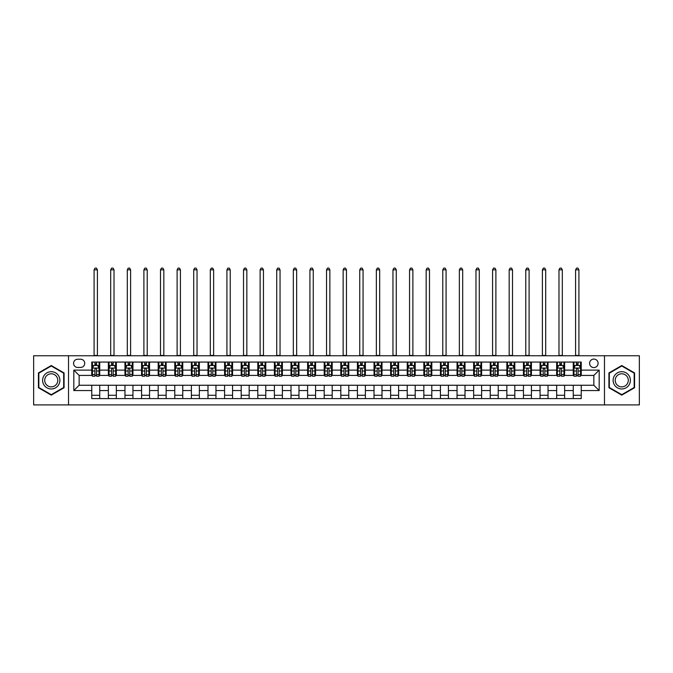 <?xml version="1.0" encoding="UTF-8"?>
<svg xmlns="http://www.w3.org/2000/svg" width="673" height="673" viewBox="0 0 673 673"><rect width="100%" height="100%" fill="white"/><g stroke="black" fill="none" stroke-linecap="round" stroke-linejoin="round"><path stroke-width="1.01" d="M593.855 359.079A4.248 4.248 0 0 0 589.607 363.327A4.248 4.248 0 0 0 593.855 367.584A4.248 4.248 0 0 0 598.104 363.327A4.248 4.248 0 0 0 593.855 359.079M604.48 404.91L639.35 404.91L639.35 355.756L604.48 355.756L604.48 404.91L68.52 404.91L68.52 355.756L33.65 355.756L33.65 404.91L68.52 404.91M77.681 367.45L80.609 367.45A4.114 4.114 0 0 0 84.722 363.327A4.114 4.114 0 0 0 80.609 359.214L77.681 359.214A4.114 4.114 0 0 0 73.567 363.327A4.114 4.114 0 0 0 77.681 367.45M604.48 355.756L68.52 355.756M91.764 390.559L73.828 390.559L73.828 370.108L91.764 370.108L91.764 375.416L79.145 375.416L79.145 385.25L91.764 385.25L91.764 398.601L581.236 398.601L581.236 385.25L593.855 385.25L593.855 375.416L581.236 375.416L581.236 370.108L599.172 370.108L599.172 390.559L581.236 390.559M581.236 370.108L581.236 362.066L91.764 362.066L91.764 370.108M573.27 362.066L573.27 375.416L573.934 375.416M576.458 375.416L578.048 375.416M580.572 375.416L581.236 375.416M573.27 375.416L563.966 375.416M556.664 362.066L556.664 375.416L557.328 375.416M559.852 375.416L561.442 375.416M556.664 375.416L547.368 375.416M540.057 362.066L540.057 375.416L540.722 375.416M543.246 375.416L544.844 375.416M540.057 375.416L530.761 375.416M523.459 362.066L523.459 375.416L524.124 375.416M526.648 375.416L528.238 375.416M523.459 375.416L514.155 375.416M506.853 362.066L506.853 375.416L507.518 375.416M510.041 375.416L511.631 375.416M506.853 375.416L497.557 375.416M490.247 362.066L490.247 375.416L490.911 375.416M493.435 375.416L495.034 375.416M490.247 375.416L480.951 375.416M473.649 362.066L473.649 375.416L474.314 375.416M476.837 375.416L478.427 375.416M473.649 375.416L464.345 375.416M457.043 362.066L457.043 375.416L457.707 375.416M460.231 375.416L461.821 375.416M457.043 375.416L447.747 375.416M440.436 362.066L440.436 375.416L441.101 375.416M443.625 375.416L445.223 375.416M440.436 375.416L431.141 375.416M423.839 362.066L423.839 375.416L424.503 375.416M427.027 375.416L428.617 375.416M423.839 375.416L414.534 375.416M407.232 362.066L407.232 375.416L407.897 375.416M410.421 375.416L412.011 375.416M407.232 375.416L397.936 375.416M390.626 362.066L390.626 375.416L391.291 375.416M393.814 375.416L395.413 375.416M390.626 375.416L381.33 375.416M374.028 362.066L374.028 375.416L374.684 375.416M377.208 375.416L378.806 375.416M374.028 375.416L364.724 375.416M357.422 362.066L357.422 375.416L358.086 375.416M360.61 375.416L362.2 375.416M357.422 375.416L348.126 375.416M340.816 362.066L340.816 375.416L341.48 375.416M344.004 375.416L345.602 375.416M340.816 375.416L331.52 375.416M324.209 362.066L324.209 375.416L324.874 375.416M327.398 375.416L328.996 375.416M324.209 375.416L314.914 375.416M307.611 362.066L307.611 375.416L308.276 375.416M310.8 375.416L312.39 375.416M307.611 375.416L298.316 375.416M291.005 362.066L291.005 375.416L291.67 375.416M294.194 375.416L295.792 375.416M291.005 375.416L281.709 375.416M274.399 362.066L274.399 375.416L275.064 375.416M277.587 375.416L279.186 375.416M274.399 375.416L265.103 375.416M257.801 362.066L257.801 375.416L258.466 375.416M260.989 375.416L262.579 375.416M257.801 375.416L248.497 375.416M241.195 362.066L241.195 375.416L241.859 375.416M244.383 375.416L245.973 375.416M241.195 375.416L231.899 375.416M224.589 362.066L224.589 375.416L225.253 375.416M227.777 375.416L229.375 375.416M224.589 375.416L215.293 375.416M207.991 362.066L207.991 375.416L208.655 375.416M211.179 375.416L212.769 375.416M207.991 375.416L198.686 375.416M191.384 362.066L191.384 375.416L192.049 375.416M194.573 375.416L196.163 375.416M191.384 375.416L182.089 375.416M174.778 362.066L174.778 375.416L175.443 375.416M177.966 375.416L179.565 375.416M174.778 375.416L165.482 375.416M158.18 362.066L158.18 375.416L158.845 375.416M161.369 375.416L162.959 375.416M158.18 375.416L148.876 375.416M141.574 362.066L141.574 375.416L142.239 375.416M144.762 375.416L146.352 375.416M141.574 375.416L132.278 375.416M124.968 362.066L124.968 375.416L125.632 375.416M128.156 375.416L129.754 375.416M124.968 375.416L115.672 375.416M108.37 362.066L108.37 375.416L109.034 375.416M111.558 375.416L113.148 375.416M108.37 375.416L99.066 375.416M91.764 375.416L92.428 375.416M94.952 375.416L96.542 375.416M91.764 385.25L99.73 385.25L99.73 398.601M581.236 385.25L99.73 385.25M99.73 362.066L99.73 375.416M91.764 365.389L92.428 365.389M94.952 365.389L96.542 365.389M99.066 365.389L99.73 365.389M91.764 395.278L99.73 395.278M108.37 385.25L108.37 398.601M116.336 362.066L116.336 375.416M108.37 365.389L109.034 365.389M111.558 365.389L113.148 365.389M115.672 365.389L116.336 365.389M116.336 385.25L116.336 398.601M108.37 395.278L116.336 395.278M124.968 385.25L124.968 398.601M132.943 385.25L132.943 398.601M124.968 395.278L132.943 395.278M132.943 362.066L132.943 375.416M124.968 365.389L125.632 365.389M128.156 365.389L129.754 365.389M132.278 365.389L132.943 365.389M141.574 385.25L141.574 398.601M149.541 385.25L149.541 398.601M141.574 395.278L149.541 395.278M149.541 362.066L149.541 375.416M141.574 365.389L142.239 365.389M144.762 365.389L146.352 365.389M148.876 365.389L149.541 365.389M158.18 385.25L158.18 398.601M166.147 385.25L166.147 398.601M158.18 395.278L166.147 395.278M166.147 362.066L166.147 375.416M158.18 365.389L158.845 365.389M161.369 365.389L162.959 365.389M165.482 365.389L166.147 365.389M174.778 385.25L174.778 398.601M182.753 385.25L182.753 398.601M174.778 395.278L182.753 395.278M182.753 362.066L182.753 375.416M174.778 365.389L175.443 365.389M177.966 365.389L179.565 365.389M182.089 365.389L182.753 365.389M191.384 385.25L191.384 398.601M199.351 385.25L199.351 398.601M191.384 395.278L199.351 395.278M199.351 362.066L199.351 375.416M191.384 365.389L192.049 365.389M194.573 365.389L196.163 365.389M198.686 365.389L199.351 365.389M207.991 385.25L207.991 398.601M215.957 385.25L215.957 398.601M207.991 395.278L215.957 395.278M215.957 362.066L215.957 375.416M207.991 365.389L208.655 365.389M211.179 365.389L212.769 365.389M215.293 365.389L215.957 365.389M224.589 385.25L224.589 398.601M232.564 385.25L232.564 398.601M224.589 395.278L232.564 395.278M232.564 362.066L232.564 375.416M224.589 365.389L225.253 365.389M227.777 365.389L229.375 365.389M231.899 365.389L232.564 365.389M241.195 385.25L241.195 398.601M249.161 385.25L249.161 398.601M241.195 395.278L249.161 395.278M249.161 362.066L249.161 375.416M241.195 365.389L241.859 365.389M244.383 365.389L245.973 365.389M248.497 365.389L249.161 365.389M257.801 385.25L257.801 398.601M265.768 385.25L265.768 398.601M257.801 395.278L265.768 395.278M265.768 362.066L265.768 375.416M257.801 365.389L258.466 365.389M260.989 365.389L262.579 365.389M265.103 365.389L265.768 365.389M274.399 385.25L274.399 398.601M282.374 385.25L282.374 398.601M274.399 395.278L282.374 395.278M282.374 362.066L282.374 375.416M274.399 365.389L275.064 365.389M277.587 365.389L279.186 365.389M281.709 365.389L282.374 365.389M291.005 385.25L291.005 398.601M298.972 385.25L298.972 398.601M291.005 395.278L298.972 395.278M298.972 362.066L298.972 375.416M291.005 365.389L291.67 365.389M294.194 365.389L295.792 365.389M298.316 365.389L298.972 365.389M307.611 385.25L307.611 398.601M315.578 385.25L315.578 398.601M307.611 395.278L315.578 395.278M315.578 362.066L315.578 375.416M307.611 365.389L308.276 365.389M310.8 365.389L312.39 365.389M314.914 365.389L315.578 365.389M324.209 385.25L324.209 398.601M332.184 385.25L332.184 398.601M324.209 395.278L332.184 395.278M332.184 362.066L332.184 375.416M324.209 365.389L324.874 365.389M327.398 365.389L328.996 365.389M331.52 365.389L332.184 365.389M340.816 385.25L340.816 398.601M348.791 385.25L348.791 398.601M340.816 395.278L348.791 395.278M348.791 362.066L348.791 375.416M340.816 365.389L341.48 365.389M344.004 365.389L345.602 365.389M348.126 365.389L348.791 365.389M357.422 385.25L357.422 398.601M365.389 385.25L365.389 398.601M357.422 395.278L365.389 395.278M365.389 362.066L365.389 375.416M357.422 365.389L358.086 365.389M360.61 365.389L362.2 365.389M364.724 365.389L365.389 365.389M374.028 385.25L374.028 398.601M381.995 385.25L381.995 398.601M374.028 395.278L381.995 395.278M381.995 362.066L381.995 375.416M374.028 365.389L374.684 365.389M377.208 365.389L378.806 365.389M381.33 365.389L381.995 365.389M390.626 385.25L390.626 398.601M398.601 385.25L398.601 398.601M390.626 395.278L398.601 395.278M398.601 362.066L398.601 375.416M390.626 365.389L391.291 365.389M393.814 365.389L395.413 365.389M397.936 365.389L398.601 365.389M407.232 385.25L407.232 398.601M415.199 385.25L415.199 398.601M407.232 395.278L415.199 395.278M415.199 362.066L415.199 375.416M407.232 365.389L407.897 365.389M410.421 365.389L412.011 365.389M414.534 365.389L415.199 365.389M423.839 385.25L423.839 398.601M431.805 385.25L431.805 398.601M423.839 395.278L431.805 395.278M431.805 362.066L431.805 375.416M423.839 365.389L424.503 365.389M427.027 365.389L428.617 365.389M431.141 365.389L431.805 365.389M440.436 385.25L440.436 398.601M448.411 385.25L448.411 398.601M440.436 395.278L448.411 395.278M448.411 362.066L448.411 375.416M440.436 365.389L441.101 365.389M443.625 365.389L445.223 365.389M447.747 365.389L448.411 365.389M457.043 385.25L457.043 398.601M465.009 385.25L465.009 398.601M457.043 395.278L465.009 395.278M465.009 362.066L465.009 375.416M457.043 365.389L457.707 365.389M460.231 365.389L461.821 365.389M464.345 365.389L465.009 365.389M473.649 385.25L473.649 398.601M481.616 385.25L481.616 398.601M473.649 395.278L481.616 395.278M481.616 362.066L481.616 375.416M473.649 365.389L474.314 365.389M476.837 365.389L478.427 365.389M480.951 365.389L481.616 365.389M490.247 385.25L490.247 398.601M498.222 385.25L498.222 398.601M490.247 395.278L498.222 395.278M498.222 362.066L498.222 375.416M490.247 365.389L490.911 365.389M493.435 365.389L495.034 365.389M497.557 365.389L498.222 365.389M506.853 385.25L506.853 398.601M514.82 385.25L514.82 398.601M506.853 395.278L514.82 395.278M514.82 362.066L514.82 375.416M506.853 365.389L507.518 365.389M510.041 365.389L511.631 365.389M514.155 365.389L514.82 365.389M523.459 385.25L523.459 398.601M531.426 385.25L531.426 398.601M523.459 395.278L531.426 395.278M531.426 362.066L531.426 375.416M523.459 365.389L524.124 365.389M526.648 365.389L528.238 365.389M530.761 365.389L531.426 365.389M540.057 385.25L540.057 398.601M548.032 385.25L548.032 398.601M540.057 395.278L548.032 395.278M548.032 362.066L548.032 375.416M540.057 365.389L540.722 365.389M543.246 365.389L544.844 365.389M547.368 365.389L548.032 365.389M556.664 385.25L556.664 398.601M564.63 385.25L564.63 398.601M556.664 395.278L564.63 395.278M564.63 362.066L564.63 375.416M556.664 365.389L557.328 365.389M559.852 365.389L561.442 365.389M563.966 365.389L564.63 365.389M573.27 385.25L573.27 398.601M573.27 395.278L581.236 395.278M573.27 365.389L573.934 365.389M576.458 365.389L578.048 365.389M580.572 365.389L581.236 365.389M79.145 375.416L73.828 370.108M79.145 385.25L73.828 390.559M599.172 370.108L593.855 375.416M599.172 390.559L593.855 385.25M51.249 395.135L64.07 387.732L64.07 372.935L51.249 365.532L38.428 372.935L38.428 387.732L51.249 395.135M634.572 372.935L621.751 365.532L608.93 372.935L608.93 387.732L621.751 395.135L634.572 387.732L634.572 372.935M96.542 363.799L94.952 363.799M99.066 374.55L96.542 374.55L96.542 376.215L99.066 376.215L99.066 368.114L97.736 365.456L93.757 365.456L92.428 368.114L92.428 376.215L94.952 376.215L94.952 374.55L92.428 374.55M92.428 368.114L92.428 362.066M99.066 368.114L99.066 362.066M94.952 365.456L94.952 362.066M96.542 362.066L96.542 365.456M96.542 374.55L96.542 369.107C96.012 368.089 95.482 368.089 94.952 369.107L94.952 374.55M94.085 355.756L94.085 269.823L97.408 269.823L96.416 268.09L95.086 268.09L94.085 269.823M97.408 355.756L97.408 269.823M113.148 363.799L111.558 363.799M115.672 374.55L113.148 374.55L113.148 376.215L115.672 376.215L115.672 368.114L114.343 365.456L110.355 365.456L109.034 368.114L109.034 376.215L111.558 376.215L111.558 374.55L109.034 374.55M109.034 368.114L109.034 362.066M115.672 368.114L115.672 362.066M111.558 365.456L111.558 362.066M113.148 362.066L113.148 365.456M113.148 374.55L113.148 369.107C112.618 368.089 112.088 368.089 111.558 369.107L111.558 374.55M110.692 355.756L110.692 269.823L114.015 269.823L113.014 268.09L111.684 268.09L110.692 269.823M114.015 355.756L114.015 269.823M129.754 363.799L128.156 363.799M132.278 374.55L129.754 374.55L129.754 376.215L132.278 376.215L132.278 368.114L130.949 365.456L126.961 365.456L125.632 368.114L125.632 376.215L128.156 376.215L128.156 374.55L125.632 374.55M125.632 368.114L125.632 362.066M132.278 368.114L132.278 362.066M128.156 365.456L128.156 362.066M129.754 362.066L129.754 365.456M129.754 374.55L129.754 369.107C129.224 368.089 128.686 368.089 128.156 369.107L128.156 374.55M127.298 355.756L127.298 269.823L130.612 269.823L129.62 268.09L128.291 268.09L127.298 269.823M130.612 355.756L130.612 269.823M146.352 363.799L144.762 363.799M148.876 374.55L146.352 374.55L146.352 376.215L148.876 376.215L148.876 368.114L147.547 365.456L143.568 365.456L142.239 368.114L142.239 376.215L144.762 376.215L144.762 374.55L142.239 374.55M142.239 368.114L142.239 362.066M148.876 368.114L148.876 362.066M144.762 365.456L144.762 362.066M146.352 362.066L146.352 365.456M146.352 374.55L146.352 369.107C145.822 368.089 145.292 368.089 144.762 369.107L144.762 374.55M143.896 355.756L143.896 269.823L147.219 269.823L146.226 268.09L144.897 268.09L143.896 269.823M147.219 355.756L147.219 269.823M162.959 363.799L161.369 363.799M165.482 374.55L162.959 374.55L162.959 376.215L165.482 376.215L165.482 368.114L164.153 365.456L160.166 365.456L158.845 368.114L158.845 376.215L161.369 376.215L161.369 374.55L158.845 374.55M158.845 368.114L158.845 362.066M165.482 368.114L165.482 362.066M161.369 365.456L161.369 362.066M162.959 362.066L162.959 365.456M162.959 374.55L162.959 369.107C162.429 368.089 161.899 368.089 161.369 369.107L161.369 374.55M160.502 355.756L160.502 269.823L163.825 269.823L162.824 268.09L161.495 268.09L160.502 269.823M163.825 355.756L163.825 269.823M58.728 376.014A8.631 8.631 0 0 0 46.933 372.859A8.631 8.631 0 0 0 43.77 384.653A8.631 8.631 0 0 0 55.565 387.808A8.631 8.631 0 0 0 58.728 376.014M56.911 377.065A6.537 6.537 0 0 0 47.985 374.676A6.537 6.537 0 0 0 45.587 383.602A6.537 6.537 0 0 0 54.521 385.991A6.537 6.537 0 0 0 56.911 377.065M51.249 394.672L38.832 387.505L38.832 373.162L51.249 365.994L63.666 373.162L63.666 387.505L51.249 394.672M621.751 388.969A8.631 8.631 0 0 0 630.382 380.338A8.631 8.631 0 0 0 621.751 371.698A8.631 8.631 0 0 0 613.12 380.338A8.631 8.631 0 0 0 621.751 388.969M621.751 386.874A6.537 6.537 0 0 0 628.288 380.338A6.537 6.537 0 0 0 621.751 373.793A6.537 6.537 0 0 0 615.215 380.338A6.537 6.537 0 0 0 621.751 386.874M609.334 373.162L621.751 365.994L634.168 373.162L634.168 387.505L621.751 394.672L609.334 387.505L609.334 373.162M179.565 363.799L177.966 363.799M182.089 374.55L179.565 374.55L179.565 376.215L182.089 376.215L182.089 368.114L180.759 365.456L176.772 365.456L175.443 368.114L175.443 376.215L177.966 376.215L177.966 374.55L175.443 374.55M175.443 368.114L175.443 362.066M182.089 368.114L182.089 362.066M177.966 365.456L177.966 362.066M179.565 362.066L179.565 365.456M179.565 374.55L179.565 369.107C179.035 368.089 178.505 368.089 177.966 369.107L177.966 374.55M177.108 355.756L177.108 269.823L180.423 269.823L179.43 268.09L178.101 268.09L177.108 269.823M180.423 355.756L180.423 269.823M196.163 363.799L194.573 363.799M198.686 374.55L196.163 374.55L196.163 376.215L198.686 376.215L198.686 368.114L197.366 365.456L193.378 365.456L192.049 368.114L192.049 376.215L194.573 376.215L194.573 374.55L192.049 374.55M192.049 368.114L192.049 362.066M198.686 368.114L198.686 362.066M194.573 365.456L194.573 362.066M196.163 362.066L196.163 365.456M196.163 374.55L196.163 369.107C195.633 368.089 195.103 368.089 194.573 369.107L194.573 374.55M193.706 355.756L193.706 269.823L197.029 269.823L196.036 268.09L194.707 268.09L193.706 269.823M197.029 355.756L197.029 269.823M212.769 363.799L211.179 363.799M215.293 374.55L212.769 374.55L212.769 376.215L215.293 376.215L215.293 368.114L213.964 365.456L209.984 365.456L208.655 368.114L208.655 376.215L211.179 376.215L211.179 374.55L208.655 374.55M208.655 368.114L208.655 362.066M215.293 368.114L215.293 362.066M211.179 365.456L211.179 362.066M212.769 362.066L212.769 365.456M212.769 374.55L212.769 369.107C212.239 368.089 211.709 368.089 211.179 369.107L211.179 374.55M210.312 355.756L210.312 269.823L213.635 269.823L212.634 268.09L211.305 268.09L210.312 269.823M213.635 355.756L213.635 269.823M229.375 363.799L227.777 363.799M231.899 374.55L229.375 374.55L229.375 376.215L231.899 376.215L231.899 368.114L230.57 365.456L226.582 365.456L225.253 368.114L225.253 376.215L227.777 376.215L227.777 374.55L225.253 374.55M225.253 368.114L225.253 362.066M231.899 368.114L231.899 362.066M227.777 365.456L227.777 362.066M229.375 362.066L229.375 365.456M229.375 374.55L229.375 369.107C228.845 368.089 228.315 368.089 227.777 369.107L227.777 374.55M226.919 355.756L226.919 269.823L230.233 269.823L229.241 268.09L227.911 268.09L226.919 269.823M230.233 355.756L230.233 269.823M245.973 363.799L244.383 363.799M248.497 374.55L245.973 374.55L245.973 376.215L248.497 376.215L248.497 368.114L247.176 365.456L243.189 365.456L241.859 368.114L241.859 376.215L244.383 376.215L244.383 374.55L241.859 374.55M241.859 368.114L241.859 362.066M248.497 368.114L248.497 362.066M244.383 365.456L244.383 362.066M245.973 362.066L245.973 365.456M245.973 374.55L245.973 369.107C245.443 368.089 244.913 368.089 244.383 369.107L244.383 374.55M243.517 355.756L243.517 269.823L246.84 269.823L245.847 268.09L244.518 268.09L243.517 269.823M246.84 355.756L246.84 269.823M262.579 363.799L260.989 363.799M265.103 374.55L262.579 374.55L262.579 376.215L265.103 376.215L265.103 368.114L263.774 365.456L259.795 365.456L258.466 368.114L258.466 376.215L260.989 376.215L260.989 374.55L258.466 374.55M258.466 368.114L258.466 362.066M265.103 368.114L265.103 362.066M260.989 365.456L260.989 362.066M262.579 362.066L262.579 365.456M262.579 374.55L262.579 369.107C262.049 368.089 261.519 368.089 260.989 369.107L260.989 374.55M260.123 355.756L260.123 269.823L263.446 269.823L262.445 268.09L261.116 268.09L260.123 269.823M263.446 355.756L263.446 269.823M279.186 363.799L277.587 363.799M281.709 374.55L279.186 374.55L279.186 376.215L281.709 376.215L281.709 368.114L280.38 365.456L276.393 365.456L275.064 368.114L275.064 376.215L277.587 376.215L277.587 374.55L275.064 374.55M275.064 368.114L275.064 362.066M281.709 368.114L281.709 362.066M277.587 365.456L277.587 362.066M279.186 362.066L279.186 365.456M279.186 374.55L279.186 369.107C278.656 368.089 278.126 368.089 277.587 369.107L277.587 374.55M276.729 355.756L276.729 269.823L280.044 269.823L279.051 268.09L277.722 268.09L276.729 269.823M280.044 355.756L280.044 269.823M295.792 363.799L294.194 363.799M298.316 374.55L295.792 374.55L295.792 376.215L298.316 376.215L298.316 368.114L296.986 365.456L292.999 365.456L291.67 368.114L291.67 376.215L294.194 376.215L294.194 374.55L291.67 374.55M291.67 368.114L291.67 362.066M298.316 368.114L298.316 362.066M294.194 365.456L294.194 362.066M295.792 362.066L295.792 365.456M295.792 374.55L295.792 369.107C295.254 368.089 294.724 368.089 294.194 369.107L294.194 374.55M293.327 355.756L293.327 269.823L296.65 269.823L295.657 268.09L294.328 268.09L293.327 269.823M296.65 355.756L296.65 269.823M312.39 363.799L310.8 363.799M314.914 374.55L312.39 374.55L312.39 376.215L314.914 376.215L314.914 368.114L313.584 365.456L309.605 365.456L308.276 368.114L308.276 376.215L310.8 376.215L310.8 374.55L308.276 374.55M308.276 368.114L308.276 362.066M314.914 368.114L314.914 362.066M310.8 365.456L310.8 362.066M312.39 362.066L312.39 365.456M312.39 374.55L312.39 369.107C311.86 368.089 311.33 368.089 310.8 369.107L310.8 374.55M309.933 355.756L309.933 269.823L313.256 269.823L312.255 268.09L310.934 268.09L309.933 269.823M313.256 355.756L313.256 269.823M328.996 363.799L327.398 363.799M331.52 374.55L328.996 374.55L328.996 376.215L331.52 376.215L331.52 368.114L330.191 365.456L326.203 365.456L324.874 368.114L324.874 376.215L327.398 376.215L327.398 374.55L324.874 374.55M324.874 368.114L324.874 362.066M331.52 368.114L331.52 362.066M327.398 365.456L327.398 362.066M328.996 362.066L328.996 365.456M328.996 374.55L328.996 369.107C328.466 368.089 327.936 368.089 327.398 369.107L327.398 374.55M326.54 355.756L326.54 269.823L329.863 269.823L328.861 268.09L327.532 268.09L326.54 269.823M329.863 355.756L329.863 269.823M345.602 363.799L344.004 363.799M348.126 374.55L345.602 374.55L345.602 376.215L348.126 376.215L348.126 368.114L346.797 365.456L342.809 365.456L341.48 368.114L341.48 376.215L344.004 376.215L344.004 374.55L341.48 374.55M341.48 368.114L341.48 362.066M348.126 368.114L348.126 362.066M344.004 365.456L344.004 362.066M345.602 362.066L345.602 365.456M345.602 374.55L345.602 369.107C345.072 368.089 344.534 368.089 344.004 369.107L344.004 374.55M343.137 355.756L343.137 269.823L346.46 269.823L345.468 268.09L344.139 268.09L343.137 269.823M346.46 355.756L346.46 269.823M362.2 363.799L360.61 363.799M364.724 374.55L362.2 374.55L362.2 376.215L364.724 376.215L364.724 368.114L363.395 365.456L359.416 365.456L358.086 368.114L358.086 376.215L360.61 376.215L360.61 374.55L358.086 374.55M358.086 368.114L358.086 362.066M364.724 368.114L364.724 362.066M360.61 365.456L360.61 362.066M362.2 362.066L362.2 365.456M362.2 374.55L362.2 369.107C361.67 368.089 361.14 368.089 360.61 369.107L360.61 374.55M359.744 355.756L359.744 269.823L363.067 269.823L362.066 268.09L360.745 268.09L359.744 269.823M363.067 355.756L363.067 269.823M378.806 363.799L377.208 363.799M381.33 374.55L378.806 374.55L378.806 376.215L381.33 376.215L381.33 368.114L380.001 365.456L376.014 365.456L374.684 368.114L374.684 376.215L377.208 376.215L377.208 374.55L374.684 374.55M374.684 368.114L374.684 362.066M381.33 368.114L381.33 362.066M377.208 365.456L377.208 362.066M378.806 362.066L378.806 365.456M378.806 374.55L378.806 369.107C378.276 368.089 377.746 368.089 377.208 369.107L377.208 374.55M376.35 355.756L376.35 269.823L379.673 269.823L378.672 268.09L377.343 268.09L376.35 269.823M379.673 355.756L379.673 269.823M395.413 363.799L393.814 363.799M397.936 374.55L395.413 374.55L395.413 376.215L397.936 376.215L397.936 368.114L396.607 365.456L392.62 365.456L391.291 368.114L391.291 376.215L393.814 376.215L393.814 374.55L391.291 374.55M391.291 368.114L391.291 362.066M397.936 368.114L397.936 362.066M393.814 365.456L393.814 362.066M395.413 362.066L395.413 365.456M395.413 374.55L395.413 369.107C394.883 368.089 394.344 368.089 393.814 369.107L393.814 374.55M392.956 355.756L392.956 269.823L396.271 269.823L395.278 268.09L393.949 268.09L392.956 269.823M396.271 355.756L396.271 269.823M412.011 363.799L410.421 363.799M414.534 374.55L412.011 374.55L412.011 376.215L414.534 376.215L414.534 368.114L413.205 365.456L409.226 365.456L407.897 368.114L407.897 376.215L410.421 376.215L410.421 374.55L407.897 374.55M407.897 368.114L407.897 362.066M414.534 368.114L414.534 362.066M410.421 365.456L410.421 362.066M412.011 362.066L412.011 365.456M412.011 374.55L412.011 369.107C411.481 368.089 410.951 368.089 410.421 369.107L410.421 374.55M409.554 355.756L409.554 269.823L412.877 269.823L411.884 268.09L410.555 268.09L409.554 269.823M412.877 355.756L412.877 269.823M428.617 363.799L427.027 363.799M431.141 374.55L428.617 374.55L428.617 376.215L431.141 376.215L431.141 368.114L429.811 365.456L425.824 365.456L424.503 368.114L424.503 376.215L427.027 376.215L427.027 374.55L424.503 374.55M424.503 368.114L424.503 362.066M431.141 368.114L431.141 362.066M427.027 365.456L427.027 362.066M428.617 362.066L428.617 365.456M428.617 374.55L428.617 369.107C428.087 368.089 427.557 368.089 427.027 369.107L427.027 374.55M426.16 355.756L426.16 269.823L429.483 269.823L428.482 268.09L427.153 268.09L426.16 269.823M429.483 355.756L429.483 269.823M445.223 363.799L443.625 363.799M447.747 374.55L445.223 374.55L445.223 376.215L447.747 376.215L447.747 368.114L446.418 365.456L442.43 365.456L441.101 368.114L441.101 376.215L443.625 376.215L443.625 374.55L441.101 374.55M441.101 368.114L441.101 362.066M447.747 368.114L447.747 362.066M443.625 365.456L443.625 362.066M445.223 362.066L445.223 365.456M445.223 374.55L445.223 369.107C444.693 368.089 444.155 368.089 443.625 369.107L443.625 374.55M442.767 355.756L442.767 269.823L446.081 269.823L445.089 268.09L443.759 268.09L442.767 269.823M446.081 355.756L446.081 269.823M461.821 363.799L460.231 363.799M464.345 374.55L461.821 374.55L461.821 376.215L464.345 376.215L464.345 368.114L463.016 365.456L459.036 365.456L457.707 368.114L457.707 376.215L460.231 376.215L460.231 374.55L457.707 374.55M457.707 368.114L457.707 362.066M464.345 368.114L464.345 362.066M460.231 365.456L460.231 362.066M461.821 362.066L461.821 365.456M461.821 374.55L461.821 369.107C461.291 368.089 460.761 368.089 460.231 369.107L460.231 374.55M459.365 355.756L459.365 269.823L462.688 269.823L461.695 268.09L460.366 268.09L459.365 269.823M462.688 355.756L462.688 269.823M478.427 363.799L476.837 363.799M480.951 374.55L478.427 374.55L478.427 376.215L480.951 376.215L480.951 368.114L479.622 365.456L475.634 365.456L474.314 368.114L474.314 376.215L476.837 376.215L476.837 374.55L474.314 374.55M474.314 368.114L474.314 362.066M480.951 368.114L480.951 362.066M476.837 365.456L476.837 362.066M478.427 362.066L478.427 365.456M478.427 374.55L478.427 369.107C477.897 368.089 477.367 368.089 476.837 369.107L476.837 374.55M475.971 355.756L475.971 269.823L479.294 269.823L478.293 268.09L476.964 268.09L475.971 269.823M479.294 355.756L479.294 269.823M495.034 363.799L493.435 363.799M497.557 374.55L495.034 374.55L495.034 376.215L497.557 376.215L497.557 368.114L496.228 365.456L492.241 365.456L490.911 368.114L490.911 376.215L493.435 376.215L493.435 374.55L490.911 374.55M490.911 368.114L490.911 362.066M497.557 368.114L497.557 362.066M493.435 365.456L493.435 362.066M495.034 362.066L495.034 365.456M495.034 374.55L495.034 369.107C494.504 368.089 493.974 368.089 493.435 369.107L493.435 374.55M492.577 355.756L492.577 269.823L495.892 269.823L494.899 268.09L493.57 268.09L492.577 269.823M495.892 355.756L495.892 269.823M511.631 363.799L510.041 363.799M514.155 374.55L511.631 374.55L511.631 376.215L514.155 376.215L514.155 368.114L512.834 365.456L508.847 365.456L507.518 368.114L507.518 376.215L510.041 376.215L510.041 374.55L507.518 374.55M507.518 368.114L507.518 362.066M514.155 368.114L514.155 362.066M510.041 365.456L510.041 362.066M511.631 362.066L511.631 365.456M511.631 374.55L511.631 369.107C511.101 368.089 510.571 368.089 510.041 369.107L510.041 374.55M509.175 355.756L509.175 269.823L512.498 269.823L511.505 268.09L510.176 268.09L509.175 269.823M512.498 355.756L512.498 269.823M528.238 363.799L526.648 363.799M530.761 374.55L528.238 374.55L528.238 376.215L530.761 376.215L530.761 368.114L529.432 365.456L525.453 365.456L524.124 368.114L524.124 376.215L526.648 376.215L526.648 374.55L524.124 374.55M524.124 368.114L524.124 362.066M530.761 368.114L530.761 362.066M526.648 365.456L526.648 362.066M528.238 362.066L528.238 365.456M528.238 374.55L528.238 369.107C527.708 368.089 527.178 368.089 526.648 369.107L526.648 374.55M525.781 355.756L525.781 269.823L529.104 269.823L528.103 268.09L526.774 268.09L525.781 269.823M529.104 355.756L529.104 269.823M544.844 363.799L543.246 363.799M547.368 374.55L544.844 374.55L544.844 376.215L547.368 376.215L547.368 368.114L546.039 365.456L542.051 365.456L540.722 368.114L540.722 376.215L543.246 376.215L543.246 374.55L540.722 374.55M540.722 368.114L540.722 362.066M547.368 368.114L547.368 362.066M543.246 365.456L543.246 362.066M544.844 362.066L544.844 365.456M544.844 374.55L544.844 369.107C544.314 368.089 543.784 368.089 543.246 369.107L543.246 374.55M542.388 355.756L542.388 269.823L545.702 269.823L544.709 268.09L543.38 268.09L542.388 269.823M545.702 355.756L545.702 269.823M561.442 363.799L559.852 363.799M563.966 374.55L561.442 374.55L561.442 376.215L563.966 376.215L563.966 368.114L562.645 365.456L558.657 365.456L557.328 368.114L557.328 376.215L559.852 376.215L559.852 374.55L557.328 374.55M557.328 368.114L557.328 362.066M563.966 368.114L563.966 362.066M559.852 365.456L559.852 362.066M561.442 362.066L561.442 365.456M561.442 374.55L561.442 369.107C560.912 368.089 560.382 368.089 559.852 369.107L559.852 374.55M558.985 355.756L558.985 269.823L562.308 269.823L561.316 268.09L559.986 268.09L558.985 269.823M562.308 355.756L562.308 269.823M578.048 363.799L576.458 363.799M580.572 374.55L578.048 374.55L578.048 376.215L580.572 376.215L580.572 368.114L579.243 365.456L575.264 365.456L573.934 368.114L573.934 376.215L576.458 376.215L576.458 374.55L573.934 374.55M573.934 368.114L573.934 362.066M580.572 368.114L580.572 362.066M576.458 365.456L576.458 362.066M578.048 362.066L578.048 365.456M578.048 374.55L578.048 369.107C577.518 368.089 576.988 368.089 576.458 369.107L576.458 374.55M575.592 355.756L575.592 269.823L578.915 269.823L577.914 268.09L576.584 268.09L575.592 269.823M578.915 355.756L578.915 269.823M108.37 390.559L99.73 390.559M108.37 370.108L99.73 370.108M124.968 370.108L116.336 370.108M124.968 390.559L116.336 390.559M141.574 370.108L132.943 370.108M141.574 390.559L132.943 390.559M158.18 370.108L149.541 370.108M158.18 390.559L149.541 390.559M174.778 370.108L166.147 370.108M174.778 390.559L166.147 390.559M191.384 370.108L182.753 370.108M191.384 390.559L182.753 390.559M207.991 370.108L199.351 370.108M207.991 390.559L199.351 390.559M224.589 370.108L215.957 370.108M224.589 390.559L215.957 390.559M241.195 370.108L232.564 370.108M241.195 390.559L232.564 390.559M257.801 370.108L249.161 370.108M257.801 390.559L249.161 390.559M274.399 370.108L265.768 370.108M274.399 390.559L265.768 390.559M291.005 370.108L282.374 370.108M291.005 390.559L282.374 390.559M307.611 370.108L298.972 370.108M307.611 390.559L298.972 390.559M324.209 370.108L315.578 370.108M324.209 390.559L315.578 390.559M340.816 370.108L332.184 370.108M340.816 390.559L332.184 390.559M357.422 370.108L348.791 370.108M357.422 390.559L348.791 390.559M374.028 370.108L365.389 370.108M374.028 390.559L365.389 390.559M390.626 370.108L381.995 370.108M390.626 390.559L381.995 390.559M407.232 370.108L398.601 370.108M407.232 390.559L398.601 390.559M423.839 370.108L415.199 370.108M423.839 390.559L415.199 390.559M440.436 370.108L431.805 370.108M440.436 390.559L431.805 390.559M457.043 370.108L448.411 370.108M457.043 390.559L448.411 390.559M473.649 370.108L465.009 370.108M473.649 390.559L465.009 390.559M490.247 370.108L481.616 370.108M490.247 390.559L481.616 390.559M506.853 370.108L498.222 370.108M506.853 390.559L498.222 390.559M523.459 370.108L514.82 370.108M523.459 390.559L514.82 390.559M540.057 370.108L531.426 370.108M540.057 390.559L531.426 390.559M556.664 370.108L548.032 370.108M556.664 390.559L548.032 390.559M573.27 370.108L564.63 370.108M573.27 390.559L564.63 390.559M99.032 368.047L92.462 368.047M92.428 365.616L93.673 365.616M97.821 365.616L99.066 365.616M94.952 370.991L92.428 370.991M99.066 370.991L96.542 370.991M96.542 364.64L94.952 364.64M94.085 355.428L97.408 355.428M115.638 368.047L109.06 368.047M109.034 365.616L110.279 365.616M114.427 365.616L115.672 365.616M111.558 370.991L109.034 370.991M115.672 370.991L113.148 370.991M113.148 364.64L111.558 364.64M110.692 355.428L114.015 355.428M132.244 368.047L125.666 368.047M125.632 365.616L126.886 365.616M131.025 365.616L132.278 365.616M128.156 370.991L125.632 370.991M132.278 370.991L129.754 370.991M129.754 364.64L128.156 364.64M127.298 355.428L130.612 355.428M148.842 368.047L142.272 368.047M142.239 365.616L143.484 365.616M147.631 365.616L148.876 365.616M144.762 370.991L142.239 370.991M148.876 370.991L146.352 370.991M146.352 364.64L144.762 364.64M143.896 355.428L147.219 355.428M165.449 368.047L158.878 368.047M158.845 365.616L160.09 365.616M164.237 365.616L165.482 365.616M161.369 370.991L158.845 370.991M165.482 370.991L162.959 370.991M162.959 364.64L161.369 364.64M160.502 355.428L163.825 355.428M182.055 368.047L175.476 368.047M175.443 365.616L176.696 365.616M180.835 365.616L182.089 365.616M177.966 370.991L175.443 370.991M182.089 370.991L179.565 370.991M179.565 364.64L177.966 364.64M177.108 355.428L180.423 355.428M198.653 368.047L192.083 368.047M192.049 365.616L193.294 365.616M197.441 365.616L198.686 365.616M194.573 370.991L192.049 370.991M198.686 370.991L196.163 370.991M196.163 364.64L194.573 364.64M193.706 355.428L197.029 355.428M215.259 368.047L208.689 368.047M208.655 365.616L209.9 365.616M214.048 365.616L215.293 365.616M211.179 370.991L208.655 370.991M215.293 370.991L212.769 370.991M212.769 364.64L211.179 364.64M210.312 355.428L213.635 355.428M231.865 368.047L225.287 368.047M225.253 365.616L226.507 365.616M230.646 365.616L231.899 365.616M227.777 370.991L225.253 370.991M231.899 370.991L229.375 370.991M229.375 364.64L227.777 364.64M226.919 355.428L230.233 355.428M248.472 368.047L241.893 368.047M241.859 365.616L243.104 365.616M247.252 365.616L248.497 365.616M244.383 370.991L241.859 370.991M248.497 370.991L245.973 370.991M245.973 364.64L244.383 364.64M243.517 355.428L246.84 355.428M265.069 368.047L258.499 368.047M258.466 365.616L259.711 365.616M263.858 365.616L265.103 365.616M260.989 370.991L258.466 370.991M265.103 370.991L262.579 370.991M262.579 364.64L260.989 364.64M260.123 355.428L263.446 355.428M281.676 368.047L275.097 368.047M275.064 365.616L276.317 365.616M280.456 365.616L281.709 365.616M277.587 370.991L275.064 370.991M281.709 370.991L279.186 370.991M279.186 364.64L277.587 364.64M276.729 355.428L280.044 355.428M298.282 368.047L291.703 368.047M291.67 365.616L292.915 365.616M297.062 365.616L298.316 365.616M294.194 370.991L291.67 370.991M298.316 370.991L295.792 370.991M295.792 364.64L294.194 364.64M293.327 355.428L296.65 355.428M314.88 368.047L308.31 368.047M308.276 365.616L309.521 365.616M313.668 365.616L314.914 365.616M310.8 370.991L308.276 370.991M314.914 370.991L312.39 370.991M312.39 364.64L310.8 364.64M309.933 355.428L313.256 355.428M331.486 368.047L324.908 368.047M324.874 365.616L326.127 365.616M330.266 365.616L331.52 365.616M327.398 370.991L324.874 370.991M331.52 370.991L328.996 370.991M328.996 364.64L327.398 364.64M326.54 355.428L329.863 355.428M348.092 368.047L341.514 368.047M341.48 365.616L342.734 365.616M346.873 365.616L348.126 365.616M344.004 370.991L341.48 370.991M348.126 370.991L345.602 370.991M345.602 364.64L344.004 364.64M343.137 355.428L346.46 355.428M364.69 368.047L358.12 368.047M358.086 365.616L359.332 365.616M363.479 365.616L364.724 365.616M360.61 370.991L358.086 370.991M364.724 370.991L362.2 370.991M362.2 364.64L360.61 364.64M359.744 355.428L363.067 355.428M381.297 368.047L374.718 368.047M374.684 365.616L375.938 365.616M380.085 365.616L381.33 365.616M377.208 370.991L374.684 370.991M381.33 370.991L378.806 370.991M378.806 364.64L377.208 364.64M376.35 355.428L379.673 355.428M397.903 368.047L391.324 368.047M391.291 365.616L392.544 365.616M396.683 365.616L397.936 365.616M393.814 370.991L391.291 370.991M397.936 370.991L395.413 370.991M395.413 364.64L393.814 364.64M392.956 355.428L396.271 355.428M414.501 368.047L407.931 368.047M407.897 365.616L409.142 365.616M413.289 365.616L414.534 365.616M410.421 370.991L407.897 370.991M414.534 370.991L412.011 370.991M412.011 364.64L410.421 364.64M409.554 355.428L412.877 355.428M431.107 368.047L424.528 368.047M424.503 365.616L425.748 365.616M429.896 365.616L431.141 365.616M427.027 370.991L424.503 370.991M431.141 370.991L428.617 370.991M428.617 364.64L427.027 364.64M426.16 355.428L429.483 355.428M447.713 368.047L441.135 368.047M441.101 365.616L442.354 365.616M446.493 365.616L447.747 365.616M443.625 370.991L441.101 370.991M447.747 370.991L445.223 370.991M445.223 364.64L443.625 364.64M442.767 355.428L446.081 355.428M464.311 368.047L457.741 368.047M457.707 365.616L458.952 365.616M463.1 365.616L464.345 365.616M460.231 370.991L457.707 370.991M464.345 370.991L461.821 370.991M461.821 364.64L460.231 364.64M459.365 355.428L462.688 355.428M480.917 368.047L474.347 368.047M474.314 365.616L475.559 365.616M479.706 365.616L480.951 365.616M476.837 370.991L474.314 370.991M480.951 370.991L478.427 370.991M478.427 364.64L476.837 364.64M475.971 355.428L479.294 355.428M497.524 368.047L490.945 368.047M490.911 365.616L492.165 365.616M496.304 365.616L497.557 365.616M493.435 370.991L490.911 370.991M497.557 370.991L495.034 370.991M495.034 364.64L493.435 364.64M492.577 355.428L495.892 355.428M514.122 368.047L507.551 368.047M507.518 365.616L508.763 365.616M512.91 365.616L514.155 365.616M510.041 370.991L507.518 370.991M514.155 370.991L511.631 370.991M511.631 364.64L510.041 364.64M509.175 355.428L512.498 355.428M530.728 368.047L524.158 368.047M524.124 365.616L525.369 365.616M529.516 365.616L530.761 365.616M526.648 370.991L524.124 370.991M530.761 370.991L528.238 370.991M528.238 364.64L526.648 364.64M525.781 355.428L529.104 355.428M547.334 368.047L540.755 368.047M540.722 365.616L541.975 365.616M546.114 365.616L547.368 365.616M543.246 370.991L540.722 370.991M547.368 370.991L544.844 370.991M544.844 364.64L543.246 364.64M542.388 355.428L545.702 355.428M563.94 368.047L557.362 368.047M557.328 365.616L558.573 365.616M562.721 365.616L563.966 365.616M559.852 370.991L557.328 370.991M563.966 370.991L561.442 370.991M561.442 364.64L559.852 364.64M558.985 355.428L562.308 355.428M580.538 368.047L573.968 368.047M573.934 365.616L575.179 365.616M579.327 365.616L580.572 365.616M576.458 370.991L573.934 370.991M580.572 370.991L578.048 370.991M578.048 364.64L576.458 364.64M575.592 355.428L578.915 355.428"/></g></svg>

